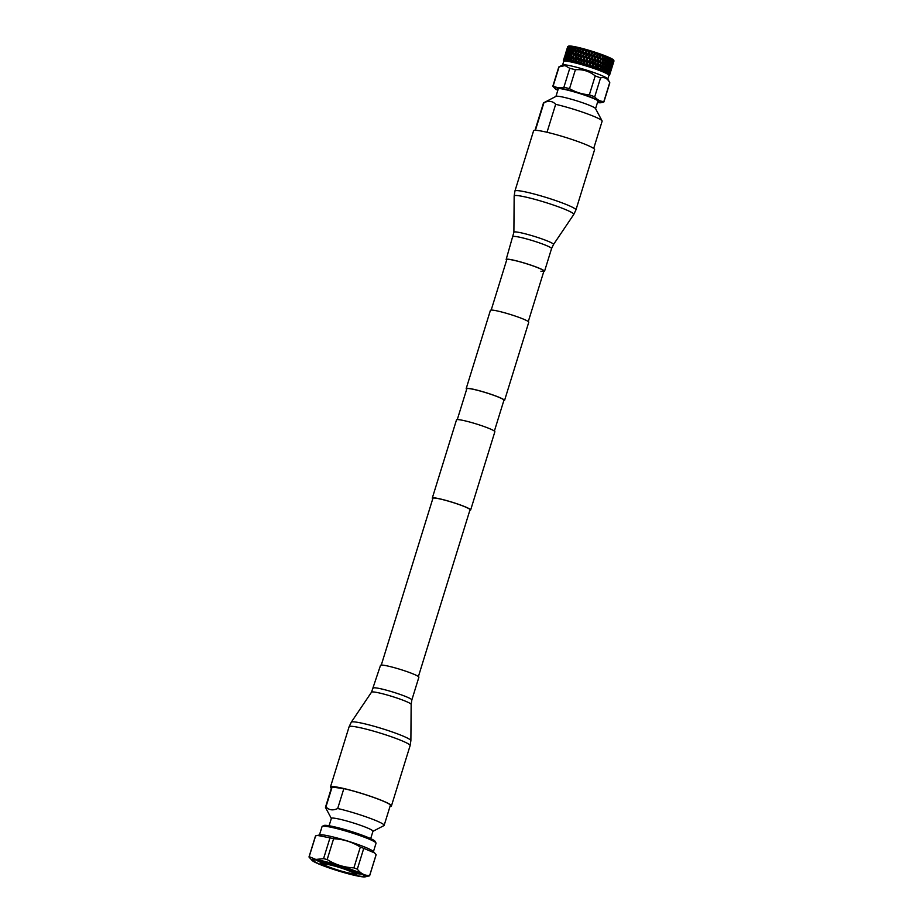 <?xml version="1.0" encoding="UTF-8"?>
<svg xmlns="http://www.w3.org/2000/svg" width="923" height="923" viewBox="0 0 923 923"><rect width="100%" height="100%" fill="white"/><g stroke="black" fill="none" stroke-linecap="round" stroke-linejoin="round"><path stroke-width="1.38" d="M466.669 389.252A20.075 1.961 17.2 0 1 466.196 388.583L490.413 310.347A20.075 1.961 17.2 0 1 493.401 310.232A20.075 1.961 17.2 0 1 515.23 316.058A20.075 1.961 17.2 0 1 528.764 322.219L504.546 400.455A20.075 1.961 17.2 0 1 503.773 400.732M466.196 388.583A20.075 1.961 17.2 0 1 469.184 388.456A20.075 1.961 17.2 0 1 491.013 394.294A20.075 1.961 17.2 0 1 504.546 400.455M381.291 665.068L432.91 498.305A19.418 1.892 17.2 0 1 435.806 498.189A19.418 1.892 17.2 0 1 456.931 503.82A19.418 1.892 17.2 0 1 470.015 509.784L418.396 676.559M432.772 498.778A20.075 1.961 17.2 0 1 432.287 498.108L456.504 419.873A20.075 1.961 17.2 0 1 459.492 419.757A20.075 1.961 17.2 0 1 481.333 425.584A20.075 1.961 17.2 0 1 494.866 431.745L470.649 509.981A20.075 1.961 17.2 0 1 469.876 510.257M432.287 498.108A20.075 1.961 17.2 0 1 435.287 497.982A20.075 1.961 17.2 0 1 457.116 503.82A20.075 1.961 17.2 0 1 470.649 509.981M457.277 419.596L466.819 388.779A19.418 1.892 17.2 0 1 469.715 388.664A19.418 1.892 17.2 0 1 490.828 394.294A19.418 1.892 17.2 0 1 503.923 400.259L494.382 431.076M347.821 870.193A18.102 1.765 17.2 0 1 353.117 874.369A18.102 1.765 17.2 0 1 329.223 867.62A18.102 1.765 17.2 0 1 323.927 863.443A18.102 1.765 17.2 0 1 347.821 870.193M357.12 873.666C357.132 874.439 355.851 874.692 353.278 874.404C346.667 873.285 338.637 871.012 329.176 867.597C316.543 862.394 322 863.801 320.489 862.324A19.164 1.869 17.2 0 1 320.5 862.313A19.164 1.869 17.2 0 1 330.203 863.616A19.164 1.869 17.2 0 1 348.652 869.339A19.164 1.869 17.2 0 1 357.12 873.654A19.164 1.869 17.2 0 1 357.12 873.666L357.674 872.166M329.096 825.762L331.38 818.366A21.771 2.123 17.2 0 1 342.445 819.855A21.771 2.123 17.2 0 1 363.35 826.35A21.771 2.123 17.2 0 1 372.973 831.242L370.688 838.638M337.691 808.513C332.926 810.729 329.015 810.186 325.957 806.887L332.107 787.042A30.713 2.988 17.2 0 1 343.829 788.669L337.691 808.513A30.713 2.988 17.2 0 1 370.573 818.482A30.713 2.988 17.2 0 1 384.141 825.381A30.713 2.988 17.2 0 1 383.922 825.612L372.938 831.335M331.345 818.459L325.519 807.544A30.713 2.988 17.2 0 1 325.473 807.221A30.713 2.988 17.2 0 1 325.957 806.887M332.107 787.042L343.829 788.669M357.132 873.62A24.783 2.411 -162.8 0 0 361.92 874.162M325.115 866.282A26.559 2.584 -162.8 0 0 351.709 874.473A26.559 2.584 -162.8 0 0 364.077 875.742A26.559 2.584 -162.8 0 0 352.39 870.066A26.559 2.584 -162.8 0 0 313.566 860.109A26.559 2.584 -162.8 0 0 325.115 866.282M361.528 876.7A28.244 2.757 17.2 0 1 333.03 869.235A28.244 2.757 17.2 0 1 312.02 860.386A28.244 2.757 17.2 0 1 315.978 859.648A28.244 2.757 17.2 0 1 348.859 868.601A28.244 2.757 17.2 0 1 365.208 876.85A28.244 2.757 17.2 0 1 361.528 876.7M319.462 834.957L322.058 826.558A28.244 2.757 17.2 0 1 322.265 826.339L323.881 825.497A26.952 2.631 17.2 0 1 363.27 835.592A26.952 2.631 17.2 0 1 375.13 841.361L375.984 842.964A28.244 2.757 17.2 0 1 376.03 843.264L373.434 851.664M322.265 826.339A28.244 2.757 17.2 0 1 363.547 836.919A28.244 2.757 17.2 0 1 375.984 842.964M317.408 835.407L329.996 837.853L323.558 858.655L315.828 859.44L309.193 856.659L315.631 835.857L319.923 834.854A28.244 2.757 17.2 0 1 360.881 845.549A28.244 2.757 17.2 0 1 373.111 851.318L374.565 852.864M315.631 835.857A31.74 3.092 -162.8 0 0 315.458 836.065L309.02 856.867A31.74 3.092 -162.8 0 0 309.009 857.04L312.02 860.386M333.607 838.753C343.194 839.157 352.101 841.926 360.328 847.06L353.89 867.874C344.302 867.47 335.395 864.701 327.169 859.555L333.607 838.753A31.74 3.092 -162.8 0 0 329.996 837.853M363.754 848.352L374.646 852.944L376.111 854.663L369.673 875.466C364.85 875.731 360.731 873.62 357.316 869.154L363.754 848.352A31.74 3.092 -162.8 0 0 362.081 847.718A31.74 3.092 -162.8 0 0 360.328 847.06M327.169 859.555A31.74 3.092 -162.8 0 0 323.558 858.655M357.316 869.154A31.74 3.092 -162.8 0 0 355.643 868.52A31.74 3.092 -162.8 0 0 353.89 867.874M365.208 876.85L369.5 875.846A31.74 3.092 -162.8 0 0 369.673 875.639A31.74 3.092 -162.8 0 0 369.673 875.466M369.673 875.639L376.111 854.836A31.74 3.092 -162.8 0 0 376.111 854.663M316.254 860.028A24.783 2.411 -162.8 0 0 320.512 862.278M562.592 65.014L563.699 61.426A23.675 2.308 17.2 0 1 575.733 63.052A23.675 2.308 17.2 0 1 598.462 70.113A23.675 2.308 -162.8 0 1 608.926 75.421L607.819 79.009M597.308 69.029L596.546 68.752L597.908 67.044L598.023 69.294L598.75 69.56L598.023 69.294A24.229 2.365 -162.8 0 0 597.308 69.029L598.646 67.31L598.75 69.56A24.229 2.365 17.2 0 1 598.912 69.617A24.229 2.365 17.2 0 1 599.085 69.686L600.388 67.956L601.081 68.221L601.115 70.471A24.229 2.365 17.2 0 1 601.415 70.586L603.273 69.098L603.25 71.325A24.229 2.365 17.2 0 1 603.515 71.44L605.223 69.929L605.119 72.144A24.229 2.365 17.2 0 1 605.35 72.248L606.884 70.69L606.699 72.882A24.229 2.365 17.2 0 1 606.884 72.975L608.672 67.598L607.957 73.552A24.229 2.365 17.2 0 1 608.095 73.632L609.861 68.244L608.868 74.128A24.229 2.365 17.2 0 1 608.961 74.198L610.703 68.798L609.434 74.601A24.229 2.365 17.2 0 1 609.48 74.659L611.188 69.26L609.641 74.971A24.229 2.365 17.2 0 1 609.63 75.017L609.618 74.878A24.229 2.365 -162.8 0 0 609.561 74.775L609.93 72.755M596.2 68.625L595.416 68.36A24.229 2.365 -162.8 0 0 594.654 68.083L596.05 66.375L596.2 68.625A24.229 2.365 17.2 0 1 596.546 68.752M594.654 68.083L593.847 67.817L595.958 65.221L595.75 62.452L594.943 62.176L594.62 54.492L595.335 57.388L597.077 55.276L597.885 55.553L598.104 58.334L599.8 56.222L600.573 56.499L600.285 60.26L600.065 56.349L598.185 59.476L597.389 59.199L597.4 55.415L598.3 53.788L599.108 54.065A24.229 2.365 -162.8 0 1 599.673 54.261L600.504 55.345L599.8 56.222L599.685 54.538M593.489 67.691L592.67 67.414A24.229 2.365 -162.8 0 0 591.874 67.148L593.293 65.429L593.489 67.691A24.229 2.365 17.2 0 1 593.847 67.817M591.874 67.148L591.043 66.871L593.201 64.287L592.947 61.506L592.116 61.241L591.77 53.58L592.474 56.453L595.497 52.853L596.327 53.119A24.229 2.365 -162.8 0 1 596.916 53.315L597.735 53.592A24.229 2.365 17.2 0 1 598.3 53.788M590.662 66.744L589.82 66.479A24.229 2.365 -162.8 0 0 589.012 66.214L590.455 64.495L590.662 66.744A24.229 2.365 17.2 0 1 591.043 66.871M589.012 66.214L588.159 65.948L590.339 63.352L588.562 53.672L589.301 52.784L589.578 55.542L592.624 51.919L593.466 52.196A24.229 2.365 -162.8 0 1 594.066 52.38L594.908 52.657A24.229 2.365 17.2 0 1 595.497 52.853M587.778 65.821L586.924 65.556A24.229 2.365 -162.8 0 0 586.105 65.314L587.559 63.583L587.778 65.821A24.229 2.365 17.2 0 1 588.159 65.948M586.105 65.314L585.251 65.048L587.443 62.441L585.678 52.83L586.405 51.93L586.67 54.676L589.716 51.03L590.558 51.284A24.229 2.365 -162.8 0 1 591.17 51.469L592.024 51.734A24.229 2.365 17.2 0 1 592.624 51.919M584.87 64.933L584.017 64.679A24.229 2.365 -162.8 0 0 583.209 64.448L584.651 62.706L584.87 64.933A24.229 2.365 17.2 0 1 585.251 65.048M583.209 64.448L582.367 64.206L584.536 61.576L582.863 52.034L583.578 51.134L583.809 53.857L586.82 50.177L587.663 50.419A24.229 2.365 -162.8 0 1 588.263 50.592L589.116 50.846A24.229 2.365 17.2 0 1 589.716 51.03M581.986 64.091L581.155 63.86A24.229 2.365 -162.8 0 0 580.359 63.641L581.778 61.876L581.986 64.091A24.229 2.365 17.2 0 1 582.367 64.206M580.359 63.641L579.54 63.41L581.675 60.756L580.417 55.126L580.152 51.319L580.59 50.373L580.89 50.927M579.171 63.318L578.363 63.099A24.229 2.365 -162.8 0 0 577.602 62.891L578.998 61.114L579.171 63.318A24.229 2.365 17.2 0 1 579.54 63.41M569.006 58.83L569.676 55.357L567.783 58.634L567.645 60.687A24.229 2.365 17.2 0 1 567.876 60.722L569.006 58.83L568.926 60.906A24.229 2.365 -162.8 0 0 568.395 60.814L569.549 58.922L569.491 61.01A24.229 2.365 17.2 0 1 569.756 61.068L570.956 59.199L571.591 61.437L570.956 61.31A24.229 2.365 -162.8 0 0 570.356 61.183L571.579 59.326L571.591 61.437A24.229 2.365 17.2 0 1 571.891 61.506L572.56 61.656L571.891 61.506L573.16 59.672L573.229 61.806L573.933 61.979L573.229 61.806A24.229 2.365 -162.8 0 0 572.56 61.656L573.852 59.833L573.933 61.979A24.229 2.365 17.2 0 1 574.268 62.049L574.994 62.233L574.268 62.049L575.594 60.249L575.71 62.406L576.471 62.602L575.71 62.406A24.229 2.365 -162.8 0 0 574.994 62.233L576.344 60.433L576.471 62.602A24.229 2.365 17.2 0 1 576.829 62.695L577.602 62.891L576.829 62.695L578.202 60.906L578.998 61.114L580.729 58.934L581.052 53.107L583.994 49.38L584.813 49.611A24.229 2.365 -162.8 0 1 585.401 49.773L586.232 50.004A24.229 2.365 17.2 0 1 586.82 50.177M567.333 58.564L568.13 55.149L566.111 60.48A24.229 2.365 17.2 0 1 566.295 60.503L567.241 59.614L567.16 60.618A24.229 2.365 -162.8 0 0 566.722 60.549L567.795 58.691L568.095 55.08L569.929 51.792L570.264 48.25L568.476 51.561L568.199 54.042L569.468 51.676M564.761 59.407L564.599 60.387A24.229 2.365 -162.8 0 0 564.334 60.387L566.491 54.953L564.888 60.387A24.229 2.365 17.2 0 1 565.026 60.387L565.834 59.453L565.718 60.445A24.229 2.365 -162.8 0 0 565.361 60.41L569.029 48.146L567.472 51.596L567.772 48.088L566.757 51.665L567.276 48.238L565.811 52.715L566.826 49.473M564.034 59.487L563.815 60.445A24.229 2.365 -162.8 0 0 563.665 60.48L565.637 54.988L564.011 60.41A24.229 2.365 17.2 0 1 564.103 60.399L565.337 58.495M563.665 59.683L563.399 60.618A24.229 2.365 -162.8 0 0 563.342 60.687L565.141 55.138L563.48 60.56A24.229 2.365 17.2 0 1 563.526 60.537L564.622 58.564M557.838 90.292A24.367 2.377 17.2 0 1 554.965 88.516L552.958 86.358A26.721 2.607 17.2 0 1 552.889 86.035L558.75 67.114A26.721 2.607 17.2 0 1 558.946 66.906L562.73 64.933A23.675 2.308 17.2 0 1 566.087 64.979A23.675 2.308 17.2 0 1 597.319 73.805A23.675 2.308 -162.8 0 1 607.738 78.87L609.745 82.632A26.721 2.607 17.2 0 1 609.803 82.92L603.942 101.842A26.721 2.607 17.2 0 1 603.596 102.107L600.827 102.718A24.367 2.377 17.2 0 1 597.458 102.557M563.318 60.78L564.253 58.76M563.953 58.714L564.691 56.372M566.399 58.53L568.603 50.534L570.333 47.142L570.264 48.25M567.795 58.691L571.337 48.331L571.718 50.961L573.148 48.654L573.714 51.353L575.237 49.069L575.894 49.219L575.952 51.838L577.556 49.6L578.283 49.773L578.409 52.426L580.082 50.211L580.855 50.419L581.052 53.107M578.363 63.099L578.917 59.995L578.721 57.307L577.948 57.111L578.063 49.75L575.802 52.923L575.744 49.219L571.614 54.595L571.81 48.458L569.929 51.734L569.756 54.261L571.141 51.93M581.155 63.86L581.052 62.776M584.017 64.679L583.913 63.595M586.924 65.556L586.82 64.46M589.82 66.479L589.716 65.371M592.67 67.414L592.578 66.306M595.416 68.36L595.335 67.252L595.416 68.36M596.05 66.375L597.746 64.264L597.377 67.714L598.589 66.168L597.469 60.353L598.104 58.334M558.946 66.906A26.721 2.607 17.2 0 1 559.096 66.848L565.038 65.591L569.756 68.325A26.721 2.607 17.2 0 1 575.387 69.744C582.794 69.167 589.405 71.221 595.208 75.905A26.721 2.607 17.2 0 1 600.561 77.913C604.427 76.84 607.484 78.409 609.722 82.597A26.721 2.607 17.2 0 1 609.745 82.632M609.722 82.597L603.873 101.518A26.721 2.607 17.2 0 1 603.942 101.842M603.873 101.518C600.354 101.484 597.308 99.926 594.7 96.834L600.561 77.913M595.208 75.905L589.347 94.827A26.721 2.607 17.2 0 1 592.128 95.842A26.721 2.607 17.2 0 1 594.7 96.834M589.347 94.827C582.309 94.308 575.698 92.254 569.526 88.666L575.387 69.744M569.756 68.325L563.895 87.247A26.721 2.607 17.2 0 1 569.526 88.666M563.895 87.247C559.892 88.285 556.338 87.789 553.235 85.77L559.096 66.848M609.295 75.305L609.422 75.259A24.229 2.365 17.2 0 0 609.445 75.248A24.229 2.365 17.2 0 1 609.445 75.248L609.561 75.167A24.229 2.365 -162.8 0 0 609.607 75.098L609.895 73.852M608.892 75.536L609.561 75.167M609.884 74.163L609.63 75.017M609.538 73.436L609.307 74.475A24.229 2.365 -162.8 0 0 609.157 74.336L609.572 72.34M608.811 72.917L608.638 73.967A24.229 2.365 -162.8 0 0 608.384 73.805L608.857 71.832M607.957 73.552L607.622 73.367A24.229 2.365 -162.8 0 0 607.276 73.182L607.807 71.221L607.957 73.552M606.699 72.882L606.261 72.675A24.229 2.365 -162.8 0 0 605.834 72.467L606.434 70.529L606.699 72.882M605.119 72.144L604.6 71.913A24.229 2.365 -162.8 0 0 604.08 71.682L603.515 71.44L604.08 71.682L604.738 69.767L605.119 72.144M603.25 71.325L602.65 71.083A24.229 2.365 -162.8 0 0 602.061 70.84L601.415 70.586L602.061 70.84L602.777 68.937L603.25 71.325M601.115 70.471L600.446 70.206A24.229 2.365 -162.8 0 0 599.788 69.952L599.085 69.686L599.788 69.952L600.573 68.071L600.446 70.206L601.115 70.471M554.965 88.516A24.367 2.377 17.2 0 1 565.407 89.289A24.367 2.377 17.2 0 1 590.524 96.973A24.367 2.377 17.2 0 1 600.827 102.718M597.631 101.98A21.76 2.123 -162.8 0 0 598.808 101.542A21.76 2.123 -162.8 0 0 589.186 96.788A21.76 2.123 -162.8 0 0 557.296 88.689A21.76 2.123 -162.8 0 0 558.023 89.716M535.005 130.305L543.451 103.03A30.713 2.988 17.2 0 1 543.682 102.799L556.073 96.338A20.733 2.019 17.2 0 1 586.37 104.103A20.733 2.019 17.2 0 1 595.497 108.533L602.073 120.867A30.713 2.988 17.2 0 1 602.131 121.19L593.685 148.476M543.682 102.799A30.713 2.988 17.2 0 1 543.947 102.695C548.712 100.48 552.623 101.022 555.669 104.322A30.713 2.988 17.2 0 1 588.551 114.302A30.713 2.988 17.2 0 1 602.073 120.867M555.669 104.322L547.016 132.277M535.398 130.305L543.947 102.695M564.288 57.664L566.399 51.861M565.314 54.353L566.087 51.815M565.141 55.138L565.799 52.784M567.276 48.238L567.737 46.577A24.229 2.365 -162.8 0 0 567.703 46.623L566.434 50.765M565.464 55.195L567.01 49.219M564.876 56.118L564.276 58.495M564.657 57.468L566.757 51.665M565.499 54.099L566.41 51.607M565.637 54.988L566.168 52.588M598.439 63.399L600.723 59.268L604.23 55.922A24.229 2.365 17.2 0 1 604.715 56.118L605.384 56.372A24.229 2.365 17.2 0 1 605.846 56.557L606.492 56.811A24.229 2.365 -162.8 0 1 606.93 56.995L607.53 57.238A24.229 2.365 17.2 0 1 607.945 57.411L608.499 57.653A24.229 2.365 -162.8 0 1 608.892 57.826L609.411 58.057A24.229 2.365 17.2 0 1 609.757 58.218L610.241 58.437A24.229 2.365 -162.8 0 1 610.565 58.587L610.991 58.795A24.229 2.365 17.2 0 1 611.28 58.945L611.672 59.141A24.229 2.365 -162.8 0 1 611.926 59.28L612.261 59.464A24.229 2.365 17.2 0 1 612.48 59.591L612.768 59.764A24.229 2.365 -162.8 0 1 612.953 59.891L613.195 60.041A24.229 2.365 17.2 0 1 613.345 60.157L613.53 60.295A24.229 2.365 -162.8 0 1 613.633 60.399L613.772 60.526A24.229 2.365 17.2 0 1 613.841 60.618L613.587 60.11A23.71 2.308 17.2 0 0 603.157 55.034A23.71 2.308 -162.8 0 0 568.499 46.15L567.864 46.485A24.229 2.365 17.2 0 1 567.899 46.473L567.818 46.508A24.229 2.365 17.2 0 1 567.864 46.485L566.803 50.569M566.007 55.068L567.564 49.081M565.43 55.98L564.945 58.403M565.395 57.388L567.472 51.596M566.053 53.961L567.08 51.503M566.491 54.953L566.895 52.507M567.899 46.473L568.026 46.415A24.229 2.365 -162.8 0 1 568.141 46.392L568.337 46.358A24.229 2.365 17.2 0 1 568.487 46.346L567.53 50.488M566.895 55.045L568.464 49.069M566.33 55.968L565.972 58.426M566.953 53.949L568.106 51.526M568.13 55.149L568.199 54.042L567.68 55.034M568.545 51.63L569.756 46.358A24.229 2.365 -162.8 0 1 570.022 46.381L570.402 46.415A24.229 2.365 17.2 0 1 570.702 46.45L570.333 47.142L570.022 46.381L569.814 48.134M569.549 58.922L571.51 55.68L569.479 58.957L569.203 55.23M569.929 51.792L571.129 46.508A24.229 2.365 -162.8 0 1 571.464 46.554L571.937 46.623A24.229 2.365 17.2 0 1 572.295 46.681L571.81 48.458L571.464 46.554L571.337 48.331M569.676 55.357L569.756 54.261L569.676 55.357M569.699 55.311L571.718 50.961L571.014 55.542M570.956 59.199L571.614 54.595L573.714 51.353L573.102 55.968L571.579 58.253L571.602 55.657M571.452 59.337L571.579 58.253L571.452 59.337M571.683 52.023L573.644 48.781L573.091 52.299M571.579 59.326L573.102 55.968M573.16 59.672L573.714 52.426M573.852 59.833L575.929 56.649L573.668 59.822L573.737 55.034L575.306 52.773M573.76 56.118L575.952 51.838L575.421 56.499M575.594 60.249L575.987 52.934M613.772 61.645L613.991 60.906A24.229 2.365 17.2 0 1 613.991 60.964L610.518 72.144M611.038 69.467L609.965 73.944M611.314 69.606L612.03 67.264M577.948 57.111L576.102 60.399L576.09 55.576L577.729 53.349M610.23 72.894L611.003 70.563M612.653 64.933L613.957 60.803A24.229 2.365 -162.8 0 0 613.933 60.745L610.518 71.832M576.148 56.672L578.409 52.426L578.479 53.534L580.59 50.373M576.344 60.433L578.456 57.272L578.479 53.534M578.202 60.906L578.64 56.199L580.336 54.007M612.03 66.952L611.188 69.26M611.626 68.544L612.064 65.856M613.137 63.675L612.364 65.995M613.172 62.579L612.653 65.245M609.918 72.49L610.83 70.206M612.837 61.899L610.161 71.417M612.999 62.21L610.864 69.11M578.721 57.307L582.863 52.034M578.917 59.995L580.636 57.814M611.672 66.537L610.703 68.798M611.453 68.187L611.707 65.452M612.964 63.306L612.053 65.591M580.729 58.934L580.959 61.645M609.261 71.982L610.288 69.733M611.995 61.345L609.445 70.886M612.468 61.749L610.334 68.648M612.295 64.518L613.587 61.287M581.352 56.914L583.094 54.757M581.444 58.034L583.186 55.876M581.675 60.756L583.44 58.599M581.778 61.876L583.913 58.76L583.809 53.857M610.807 60.699L611.672 59.141L610.357 60.537L610.507 63.375L612.261 59.464L611.13 64.922L608.234 71.383M610.945 66.018L609.861 68.244M610.911 67.714L611.003 64.933M612.422 62.833L611.395 65.083M583.544 59.718L583.798 62.464M608.672 67.598L610.507 63.375L609.549 68.06L607.807 71.221M609.941 64.322L609.445 68.083M611.58 63.999L613.045 60.814M583.913 54.988L585.678 52.83M584.167 57.711L585.932 55.565M584.271 58.83L586.047 56.695M584.536 61.576L586.313 59.43M584.651 62.706L587.051 58.553L586.67 54.676M603.088 57.422L603.18 60.191L604.75 58.057L605.407 58.322L605.419 61.068L607.496 59.176L607.403 61.91L609.295 59.972L609.111 62.683L610.991 58.795L610.011 64.287L606.884 70.69M611.58 61.183L610.368 64.483M586.428 60.572L586.705 63.318M598.15 67.16L600.238 64.056L600.954 64.322L600.573 68.071L602.615 64.956L603.273 65.221L602.777 68.937L604.773 65.833L605.35 66.075L604.738 69.767L608.569 63.583L608.269 67.391L606.434 70.529L606.688 66.71L606.434 70.483M607.161 66.871L609.111 62.683L608.222 67.437M586.786 55.807L588.562 53.672M587.051 58.553L588.839 56.43M587.166 59.683L588.955 57.561M587.443 62.441L589.22 60.318M587.559 63.583L589.959 59.441L589.578 55.542M600.238 64.056L600.285 60.26L600.446 64.172L602.523 61.068L603.215 61.333L602.777 65.06L604.796 61.956L605.419 62.21L604.865 65.914L607.357 63.029L606.607 67.771L605.223 69.929M610.357 60.537L609.018 63.802M589.336 61.46L589.612 64.229M589.693 56.684L591.47 54.561M589.959 59.441L591.747 57.33M590.074 60.583L591.851 58.472M590.339 63.352L592.116 61.241M590.455 64.495L592.843 60.364L592.474 56.453M603.273 69.098L604.865 65.914L604.68 69.698M606.665 66.641L606.78 63.929L605.35 66.075M606.884 62.868L607.403 61.91L606.884 62.868M608.569 63.583L608.742 60.872L607.357 63.029M608.822 59.81L609.365 58.853L608.822 59.81M592.22 62.383L592.474 65.152M592.589 57.595L594.354 55.484M592.843 60.364L594.608 58.264M592.947 61.506L594.712 59.407M593.201 64.287L594.943 62.176M593.293 65.429L595.658 61.31L595.335 57.388M601.081 68.221L602.777 65.06L602.661 68.856M604.773 65.833L604.796 63.087L603.273 65.221M604.911 62.049L605.419 61.068L604.911 62.049M606.815 62.799L606.884 60.064L605.419 62.21M606.999 59.014L607.519 58.045L606.999 59.014M595.035 63.329L595.254 66.098M595.427 58.53L597.169 56.43M595.658 61.31L597.389 59.199M595.75 62.452L597.469 60.353L597.55 61.449M595.958 65.221L598.369 62.245L598.185 59.476M597.746 64.264L597.931 63.249L597.746 64.264M598.646 67.31L600.446 64.172L600.388 67.956M602.615 64.956L602.557 62.21L600.954 64.322M602.707 61.172L603.18 60.191L602.707 61.172M604.796 61.956L604.773 59.199L603.215 61.333M604.911 58.161L605.396 57.18L604.911 58.161M598.369 62.245L600.285 60.26M602.523 61.068L602.419 58.299L600.781 60.41M600.573 56.499L601.75 55.011A24.229 2.365 17.2 0 1 602.281 55.195L603.019 55.472A24.229 2.365 17.2 0 1 603.273 55.565A24.229 2.365 -162.8 0 1 603.527 55.657L604.23 55.922L603.527 55.657L602.419 58.299L603.019 55.472L602.281 55.195L602.373 57.157M601.75 55.011L600.504 55.345M567.772 48.088L568.337 46.358L568.141 48.169M568.187 47.061L568.718 46.335A24.229 2.365 -162.8 0 1 568.914 46.323L569.203 46.323A24.229 2.365 17.2 0 1 569.422 46.335L569.029 48.146M568.626 48.054L569.087 47.05M573.148 48.654L573.206 46.831A24.229 2.365 -162.8 0 0 572.814 46.761L571.833 48.411M573.771 46.946A24.229 2.365 17.2 0 1 574.175 47.015L574.787 47.142L573.644 48.781L573.771 46.946M575.237 49.069L575.225 47.235L575.86 47.373L575.225 47.235A24.229 2.365 -162.8 0 0 574.787 47.142L573.737 48.757M575.86 47.373A24.229 2.365 17.2 0 1 576.333 47.465L577.002 47.615L576.333 47.465L575.744 49.219L575.86 47.373M577.556 49.6L577.486 47.731L578.202 47.892L577.486 47.731A24.229 2.365 -162.8 0 0 577.002 47.615L575.894 49.219M578.202 47.892A24.229 2.365 17.2 0 1 578.709 48.019L579.436 48.192L578.709 48.019L578.063 49.75L578.202 47.892M580.082 50.211L579.967 48.331L580.729 48.515L579.967 48.331A24.229 2.365 -162.8 0 0 579.436 48.192L578.283 49.773M580.729 48.515A24.229 2.365 17.2 0 1 581.271 48.665L582.055 48.861L580.775 49.3L580.729 48.515M583.994 49.38A24.229 2.365 17.2 0 0 583.417 49.231L582.621 49.011A24.229 2.365 -162.8 0 0 582.055 48.861L580.855 50.419M597.885 55.553L599.108 54.065M597.735 53.592L597.804 54.411M596.916 53.315L597.077 55.276M595.093 54.607L596.327 53.119M594.908 52.657L594.989 53.465M594.066 52.38L594.25 54.342M592.208 53.684L593.466 52.196M592.024 51.734L592.093 52.542M591.17 51.469L591.355 53.419M589.301 52.784L590.558 51.284M589.116 50.846L589.186 51.653M588.263 50.592L588.447 52.53M586.405 51.93L587.663 50.419M586.232 50.004L586.301 50.8M585.401 49.773L585.574 51.7M583.578 51.134L584.813 49.611M583.417 49.231L583.486 50.015M582.621 49.011L582.771 50.915M567.633 47.2L567.599 48.296M567.668 46.704L567.449 47.454M604.75 58.057L604.715 56.118L605.396 57.18L606.492 56.811L605.407 58.322M606.907 58.934L606.93 56.995L607.53 57.238L607.519 58.045L608.499 57.653L607.496 59.176M608.799 59.741L608.892 57.826L609.365 58.853L610.241 58.437L609.295 59.972M613.933 60.745A24.229 2.365 -162.8 0 0 613.922 60.733L613.322 62.36M613.449 62.706L613.957 61.045M390.117 806.091A31.267 3.046 -162.8 0 0 390.821 805.71A31.267 3.046 -162.8 0 0 369.742 796.099A31.267 3.046 -162.8 0 0 335.741 787.019A31.267 3.046 -162.8 0 0 331.08 787.215A31.267 3.046 -162.8 0 0 331.438 787.919M390.037 806.356A31.924 3.115 -162.8 0 0 391.444 805.894A31.924 3.115 -162.8 0 0 369.927 796.099A31.924 3.115 -162.8 0 0 335.211 786.823A31.924 3.115 -162.8 0 0 330.446 787.019A31.924 3.115 -162.8 0 0 331.357 788.184M373.48 688.085A20.075 1.961 -162.8 0 1 376.469 687.97A20.075 1.961 -162.8 0 1 398.298 693.796A20.075 1.961 -162.8 0 1 411.843 699.957L418.88 677.228A20.075 1.961 -162.8 0 0 405.347 671.056A20.075 1.961 -162.8 0 0 383.507 665.229A20.075 1.961 -162.8 0 0 380.518 665.345L371.531 692.158L351.294 722.178L349.113 726.724L330.446 787.019M491.186 310.07L506.796 259.628A19.418 1.892 17.2 0 1 509.773 259.525A19.418 1.892 17.2 0 1 530.887 265.178A19.418 1.892 17.2 0 1 543.901 271.12A19.418 1.892 17.2 0 1 540.913 271.224M533.598 130.754A31.924 3.115 17.2 0 1 538.501 130.593A31.924 3.115 17.2 0 1 573.195 139.881A31.924 3.115 17.2 0 1 594.597 149.641L575.929 209.936A31.924 3.115 17.2 0 0 554.527 200.176A31.924 3.115 17.2 0 0 519.834 190.876A31.924 3.115 17.2 0 0 514.93 191.049L533.598 130.754M506.646 260.101A20.075 1.961 17.2 0 1 506.173 259.432A20.075 1.961 17.2 0 1 509.254 259.328A20.075 1.961 17.2 0 1 531.071 265.178A20.075 1.961 17.2 0 1 544.524 271.316A20.075 1.961 17.2 0 1 543.751 271.593M354.155 873.389L354.167 873.47A16.256 1.581 17.2 0 1 351.721 873.527A16.256 1.581 17.2 0 1 330.261 867.458A16.256 1.581 17.2 0 1 323.073 863.824L323.096 863.778M351.94 873.931A16.637 1.627 -162.8 0 0 347.071 870.089A16.637 1.627 -162.8 0 0 325.104 863.882A16.637 1.627 -162.8 0 0 329.984 867.724A16.637 1.627 -162.8 0 0 351.94 873.931M339.526 867.516L338.476 867.193M411.843 699.957L411.15 704.411L410.885 740.627L410.112 745.611A31.924 3.115 -162.8 0 0 388.583 735.804A31.924 3.115 -162.8 0 0 353.878 726.539A31.924 3.115 -162.8 0 0 349.113 726.724M410.885 740.627A31.209 3.046 -162.8 0 0 389.414 730.993A31.209 3.046 -162.8 0 0 355.909 722.074A31.209 3.046 -162.8 0 0 351.294 722.178M411.15 704.411A20.744 2.019 -162.8 0 0 396.878 698.007A20.744 2.019 -162.8 0 0 374.6 692.077A20.744 2.019 -162.8 0 0 371.531 692.158M506.173 259.432L513.892 232.25L514.157 196.034A31.209 3.046 17.2 0 1 518.968 195.768A31.209 3.046 17.2 0 1 553.292 204.998A31.209 3.046 17.2 0 1 573.76 214.471L575.929 209.936M513.892 232.25A20.744 2.019 17.2 0 1 517.088 232.077A20.744 2.019 17.2 0 1 539.909 238.203A20.744 2.019 17.2 0 1 553.512 244.503L573.76 214.471M513.211 236.703A20.075 1.961 17.2 0 1 516.292 236.588A20.075 1.961 17.2 0 1 538.109 242.437A20.075 1.961 17.2 0 1 551.562 248.575L553.512 244.503M543.901 271.12L528.291 321.55M354.167 873.47C353.117 873.146 357.224 874.243 347.048 870.089C336.56 865.878 320.766 862.786 323.038 863.836M325.473 807.221L331.784 786.834M320.5 862.313L320.881 860.778M384.141 825.381L390.452 804.994M340.76 867.805L338.003 867.032M555.946 96.396L558.403 88.481M595.566 108.66L598.012 100.745M410.112 745.611L391.444 805.894M514.157 196.034L514.93 191.049M544.524 271.316L551.562 248.575"/></g></svg>
